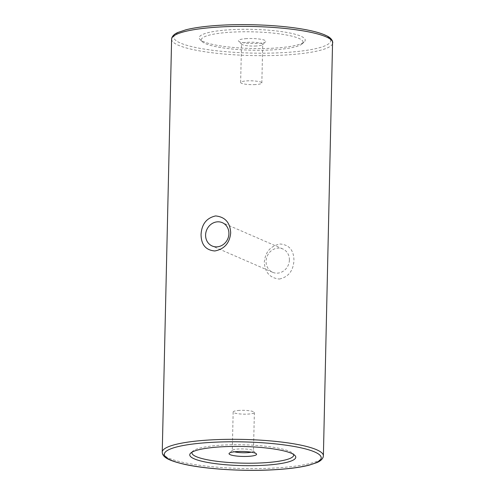 <?xml version="1.0" encoding="UTF-8"?>
<svg xmlns="http://www.w3.org/2000/svg" width="495" height="495" viewBox="0 0 495 495"><rect width="100%" height="100%" fill="white"/><g stroke="black" fill="none" stroke-linecap="round" stroke-linejoin="round"><path stroke-width="0.37" stroke-dasharray="2.48 1.86" d="M246.665 38.616A13.786 2.487 -178.7 0 0 238.627 41.165A13.786 2.487 -178.7 0 0 257.709 43.418A13.786 2.487 -178.7 0 0 265.722 41.778A13.786 2.487 -178.7 0 0 260.785 39.26A13.786 2.487 -178.7 0 0 246.665 38.616M256.361 45.992A10.605 1.912 1.3 0 1 241.684 44.259A10.605 1.912 1.3 0 1 241.511 43.907A10.605 1.912 1.3 0 1 247.865 42.298A10.605 1.912 1.3 0 1 262.715 44.383A10.605 1.912 1.3 0 1 262.529 44.736A10.605 1.912 1.3 0 1 256.361 45.992M255.488 84.577A10.605 1.912 1.3 0 1 240.638 82.486A10.605 1.912 1.3 0 1 246.993 80.883A10.605 1.912 1.3 0 1 261.843 82.968A10.605 1.912 1.3 0 1 255.488 84.577M273.475 48.164A53.021 9.566 1.3 0 1 200.085 39.501A53.021 9.566 1.3 0 1 230.992 29.694A53.021 9.566 1.3 0 1 285.299 32.175A53.021 9.566 1.3 0 1 304.301 41.871A53.021 9.566 1.3 0 1 273.475 48.164M272.578 49.884A50.905 9.182 1.3 0 1 202.121 41.568A50.905 9.182 1.3 0 1 231.796 32.15A50.905 9.182 1.3 0 1 283.932 34.532A50.905 9.182 1.3 0 1 302.173 43.838A50.905 9.182 1.3 0 1 272.578 49.884M279.384 279.044C288.498 276.983 293.349 270.765 293.943 260.395C293.813 250.253 289.222 244.79 280.182 244.004C270.617 245.848 265.326 251.875 264.311 262.084C264.862 272.411 269.893 278.06 279.384 279.044M289.402 259.974A12.728 11.447 113.5 0 1 272.671 272.306A12.728 11.447 113.5 0 1 266.087 261.304A12.728 11.447 113.5 0 1 282.818 248.966A12.728 11.447 113.5 0 1 289.402 259.974M192.079 452.133A50.905 9.182 1.3 0 1 192.827 451.137A50.905 9.182 1.3 0 1 222.422 445.092A50.905 9.182 1.3 0 1 292.879 453.408A50.905 9.182 1.3 0 1 293.578 454.435M251.287 452.183A10.605 1.912 -178.7 0 0 253.49 451.069A10.605 1.912 -178.7 0 0 253.316 450.716A10.605 1.912 -178.7 0 0 238.64 448.984A10.605 1.912 -178.7 0 0 232.471 450.246A10.605 1.912 -178.7 0 0 232.285 450.592A10.605 1.912 -178.7 0 0 234.432 451.799M239.512 410.398A10.605 1.912 -178.7 0 0 233.157 412.007A10.605 1.912 -178.7 0 0 248.007 414.092A10.605 1.912 -178.7 0 0 254.362 412.49A10.605 1.912 -178.7 0 0 239.512 410.398M171.61 39.185A80.592 14.541 -178.7 0 0 284.47 55.056A80.592 14.541 -178.7 0 0 332.758 42.842M220.795 25.264A78.476 14.163 1.3 0 1 324.114 34.836A78.476 14.163 1.3 0 1 283.666 52.6A78.476 14.163 1.3 0 1 180.353 43.028A78.476 14.163 1.3 0 1 220.795 25.264M323.39 455.79A80.592 14.541 1.3 0 1 275.096 467.998A80.592 14.541 1.3 0 1 162.242 452.133M241.684 44.259L238.627 41.165M240.638 82.486L241.511 43.907M202.121 41.568L200.085 39.501M272.671 272.306L212.182 246.009M292.879 453.408L294.915 455.474M232.471 450.246L229.278 453.197M233.157 412.007L232.285 450.592M254.362 412.49L253.49 451.069M253.316 450.716L256.373 453.81M192.827 451.137L190.699 453.111M282.818 248.966L222.329 222.67M302.173 43.838L304.301 41.871M261.843 82.968L262.715 44.383M262.529 44.736L265.722 41.778"/><path stroke-width="0.74" d="M230.689 232.891C230.144 222.577 225.12 216.921 215.616 215.931C206.514 217.979 201.657 224.198 201.057 234.581C201.199 244.728 205.79 250.192 214.818 250.971C224.396 249.115 229.686 243.088 230.689 232.891M228.913 233.671A12.728 11.447 113.5 0 1 212.182 246.009A12.728 11.447 113.5 0 1 205.598 235.001A12.728 11.447 113.5 0 1 222.329 222.67A12.728 11.447 113.5 0 1 228.913 233.671M221.525 446.812A53.021 9.566 1.3 0 1 294.915 455.474A53.021 9.566 1.3 0 1 264.008 465.281A53.021 9.566 1.3 0 1 209.701 462.8A53.021 9.566 1.3 0 1 190.699 453.111A53.021 9.566 1.3 0 1 221.525 446.812M293.578 454.435A50.905 9.182 1.3 0 1 263.204 462.825A50.905 9.182 1.3 0 1 192.079 452.133M248.335 456.359A13.786 2.487 1.3 0 1 234.215 455.716A13.786 2.487 1.3 0 1 229.278 453.197A13.786 2.487 1.3 0 1 237.291 451.558A13.786 2.487 1.3 0 1 256.373 453.81A13.786 2.487 1.3 0 1 248.335 456.359M234.432 451.799A10.605 1.912 -178.7 0 0 247.135 452.678A10.605 1.912 -178.7 0 0 251.287 452.183M332.758 42.842A80.592 14.541 -178.7 0 0 219.904 26.978A80.592 14.541 -178.7 0 0 171.61 39.185L162.242 452.133A80.592 14.541 1.3 0 1 210.53 439.925A80.592 14.541 1.3 0 1 323.39 455.79L332.584 41.444C331.755 39.13 329.788 37.249 326.688 35.807C321.051 33.01 312.234 30.653 300.236 28.729C277.986 25.103 246.337 23.717 220.628 25.233C206.316 26.062 194.77 27.578 185.996 29.768L177.996 32.435C174.834 33.734 172.786 35.522 171.852 37.799L171.61 39.185M274.205 469.712A78.476 14.163 -178.7 0 0 314.647 451.947A78.476 14.163 -178.7 0 0 211.334 442.375A78.476 14.163 -178.7 0 0 170.886 460.14A78.476 14.163 -178.7 0 0 274.205 469.712M162.242 452.133L162.416 453.513C163.74 457.832 169.537 460.826 184.796 464.39C206.854 469.297 244.499 471.531 274.372 469.743C288.709 468.914 300.267 467.398 309.041 465.195L316.899 462.59C320.117 461.278 322.202 459.478 323.142 457.182L323.39 455.79"/></g></svg>
